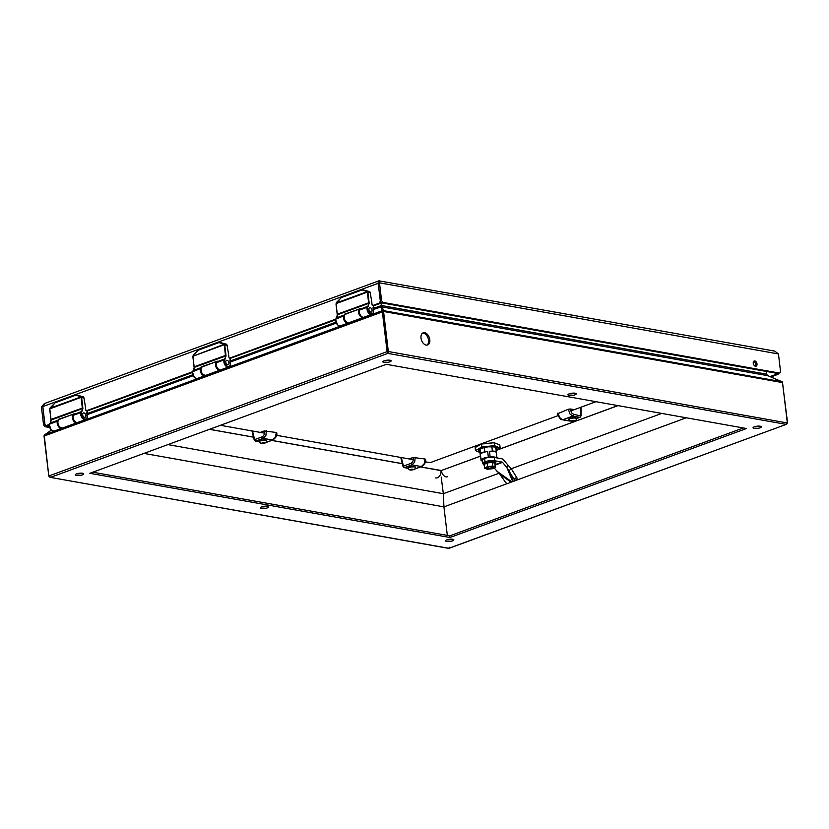 <?xml version="1.0" encoding="UTF-8"?>
<svg xmlns="http://www.w3.org/2000/svg" width="829" height="829" viewBox="0 0 829 829"><rect width="100%" height="100%" fill="white"/><g stroke="black" fill="none" stroke-linecap="round" stroke-linejoin="round"><path stroke-width="1.24" d="M78.268 395.464A1.834 1.326 -79.9 0 1 78.434 395.495L83.055 396.759A1.834 1.326 100.1 0 1 83.978 398.055L85.574 407.858M83.055 396.759L80.786 396.355L81.553 397.236L81.035 397.371L81.325 396.749M49.813 409.194A1.834 1.326 100.1 0 1 49.823 408.894L54.559 403.267M51.191 429.899L49.481 425.256M51.087 420.5L49.844 409.184M82.631 414.842A2.321 1.482 69.8 0 0 85.004 417.298A2.321 1.482 69.8 0 0 85.594 414.614A2.321 1.482 69.8 0 0 83.408 412.946A2.321 1.482 69.8 0 0 82.631 414.842A2.29 1.461 -110.2 0 1 83.418 412.977A2.29 1.461 -110.2 0 1 85.574 414.624A2.29 1.461 -110.2 0 1 84.993 417.277A2.29 1.461 -110.2 0 1 82.641 414.852M50.445 407.505L55.17 402.749L75.75 395.184L80.786 396.355L80.848 396.946L49.854 408.251L49.833 408.842L81.035 397.371L83.978 398.055M75.843 395.174L80.444 396.625M49.823 408.894L55.17 402.749L75.75 395.184L78.351 395.474M86.765 413.122L87.097 415.64C87.884 422.375 79.75 418.034 81.47 412.635L82.9 408.459L81.636 397.64A1.834 1.326 100.1 0 0 81.553 397.236M59.688 419.401L58.144 419.847A5.865 3.741 -110.2 0 1 57.843 420.282L50.165 423.101A5.865 3.741 69.8 0 0 51.097 419.951A3.668 2.342 69.8 0 0 51.066 419.422L82.859 407.878M50.03 423.287L49.574 424.106L57.367 421.184A4.166 2.663 -110.2 0 1 57.843 420.282M51.087 420.158L50.165 423.101A4.166 2.663 69.8 0 0 49.688 424.002L57.367 421.184A4.622 2.953 69.8 0 0 58.279 426.313A4.622 2.953 69.8 0 0 61.947 428.23A4.622 2.953 69.8 0 0 62.279 428.075M58.61 419.256L74.04 414.003A5.865 3.741 69.8 0 1 73.75 414.427A4.166 2.663 69.8 0 0 73.263 415.339A4.622 2.953 69.8 0 0 74.185 420.469A4.622 2.953 69.8 0 0 77.853 422.386L85.522 419.567A4.622 2.953 69.8 0 0 87.128 416.686M87.118 415.775L87.2 415.702C87.605 417.205 87.045 418.5 85.522 419.567A4.622 2.953 69.8 0 1 81.864 417.64A4.622 2.953 69.8 0 1 80.941 412.51L73.263 415.339L80.941 412.51A4.166 2.663 -110.2 0 1 81.418 411.609L81.905 411.816M364.542 290.233A1.834 1.326 -79.9 0 1 364.708 290.264L369.34 291.528A1.834 1.326 100.1 0 1 370.252 292.824L371.858 302.626M369.34 291.528L367.06 291.124L367.827 291.995L367.309 292.14L367.599 291.518M336.097 303.963A1.834 1.326 100.1 0 1 336.097 303.663L340.833 298.036M337.465 324.667L335.755 320.025M337.362 315.269L336.118 303.953M368.905 309.611A2.321 1.482 69.8 0 0 371.288 312.067A2.321 1.482 69.8 0 0 371.869 309.383A2.321 1.482 69.8 0 0 369.682 307.714A2.321 1.482 69.8 0 0 368.905 309.611A2.29 1.461 -110.2 0 1 369.693 307.746A2.29 1.461 -110.2 0 1 371.858 309.393A2.29 1.461 -110.2 0 1 371.278 312.046A2.29 1.461 -110.2 0 1 368.926 309.611M336.719 302.274L341.455 297.518L362.035 289.953L367.06 291.124L367.133 291.715L336.139 303.02L336.118 303.601L367.309 292.14L370.252 292.824M362.118 289.943L366.719 291.393M336.097 303.663L336.605 302.284L341.455 297.518L362.035 289.953L364.625 290.243M373.04 307.891L373.371 310.409C374.169 317.134 366.024 312.802 367.744 307.404L369.174 303.227L367.921 292.409A1.834 1.326 100.1 0 0 367.827 291.995M345.962 314.17L344.418 314.616A5.865 3.741 -110.2 0 1 344.118 315.041L336.439 317.87A5.865 3.741 69.8 0 0 337.382 314.719A3.668 2.342 69.8 0 0 337.341 314.181L369.133 302.637M335.89 319.041L343.641 315.953A4.166 2.663 -110.2 0 1 344.118 315.041M336.305 318.056L336.439 317.87A4.166 2.663 69.8 0 0 335.963 318.771L343.641 315.953A4.622 2.953 69.8 0 0 344.553 321.082A4.622 2.953 69.8 0 0 348.221 322.999A4.622 2.953 69.8 0 0 348.563 322.833M344.885 314.025L360.325 308.771A5.865 3.741 69.8 0 1 360.024 309.196A4.166 2.663 69.8 0 0 359.548 310.098A4.622 2.953 69.8 0 0 360.46 315.238A4.622 2.953 69.8 0 0 364.128 317.155L371.806 314.336A4.622 2.953 69.8 0 0 373.402 311.455M373.392 310.543L373.475 310.46C373.879 311.973 373.319 313.258 371.806 314.336A4.622 2.953 69.8 0 1 368.138 312.409A4.622 2.953 69.8 0 1 367.226 307.279L359.548 310.098L367.226 307.279A4.166 2.663 -110.2 0 1 367.703 306.378L368.18 306.585M221.405 342.854A1.834 1.326 -79.9 0 1 221.571 342.874L226.203 344.139A1.834 1.326 100.1 0 1 227.115 345.444L228.711 355.237M226.203 344.139L223.923 343.734L224.69 344.615L224.172 344.75L224.462 344.139M192.96 356.584A1.834 1.326 100.1 0 1 192.96 356.283L197.696 350.657M194.328 377.288L192.618 372.635M194.224 367.889L192.981 356.563M225.768 362.232A2.321 1.482 69.8 0 0 228.141 364.687A2.321 1.482 69.8 0 0 228.731 362.004A2.321 1.482 69.8 0 0 226.545 360.335A2.321 1.482 69.8 0 0 225.768 362.232M193.582 354.895L198.318 350.128L218.897 342.564L223.923 343.734L223.996 344.325L192.97 356.221L224.172 344.75L227.115 345.444M218.98 342.564L223.581 344.014M193.095 355.662L193.478 355.071M192.96 356.283L193.468 354.905L198.318 350.128L218.897 342.564L221.488 342.864M229.902 360.511L230.234 363.029C231.032 369.755 222.887 365.413 224.607 360.024L226.037 355.848L224.773 345.019A1.834 1.326 100.1 0 0 224.69 344.615M202.825 366.781L201.281 367.237A5.865 3.741 -110.2 0 1 200.981 367.661L193.302 370.48A5.865 3.741 69.8 0 0 194.235 367.34A3.668 2.342 69.8 0 0 194.204 366.801L225.996 355.258M192.753 371.661L200.504 368.563A4.166 2.663 -110.2 0 1 200.981 367.661M193.167 370.667L193.302 370.48A4.166 2.663 69.8 0 0 192.825 371.382L200.504 368.563A4.622 2.953 69.8 0 0 201.416 373.692A4.622 2.953 69.8 0 0 205.084 375.62A4.622 2.953 69.8 0 0 205.416 375.454M201.748 366.636L217.188 361.392A5.865 3.741 69.8 0 1 216.887 361.817A4.166 2.663 69.8 0 0 216.41 362.719A4.622 2.953 69.8 0 0 217.322 367.848A4.622 2.953 69.8 0 0 220.991 369.775L228.669 366.946A4.622 2.953 69.8 0 0 230.265 364.076M230.255 363.164L230.338 363.081C230.742 364.594 230.182 365.879 228.669 366.946A4.622 2.953 69.8 0 1 225.001 365.029A4.622 2.953 69.8 0 1 224.079 359.9L216.41 362.719L224.079 359.9A4.166 2.663 -110.2 0 1 224.555 358.998L225.042 359.195M225.789 362.232A2.29 1.461 -110.2 0 1 226.555 360.356A2.29 1.461 -110.2 0 1 228.721 362.004A2.29 1.461 -110.2 0 1 228.13 364.656A2.29 1.461 -110.2 0 1 225.789 362.232M43.813 404.096L41.45 407.091L42.818 406.521M379.122 282.513L378.2 283.3L379.475 282.834C379.879 280.99 379.692 280.316 378.926 280.834L44.89 403.381L42.797 406.148A3.523 2.249 69.8 0 0 42.828 406.583L44.932 424.251A2.642 1.907 100.1 0 0 46.175 425.36A2.642 1.907 100.1 0 0 46.942 425.287L49.388 425.039M379.071 282.057L378.926 280.834L378.428 283.041M373.537 305.714L379.796 303.59A2.642 1.907 -79.9 0 0 381.112 302.233M230.4 358.325L335.662 319.807M87.263 410.946L192.525 372.428M46.175 425.36L47.377 425.578A2.642 1.907 -79.9 0 0 48.144 425.505M49.491 426.78L46.828 426.313A2.642 1.689 -110.2 0 1 44.735 423.464L42.839 406.645M777.415 373.423A2.642 1.907 100.1 0 1 776.379 374.273L770.079 376.594M378.2 283.3L380.21 300.139A2.642 1.689 69.8 0 0 382.304 302.989L777.685 373.464A2.642 1.689 69.8 0 0 778.296 373.423L779.571 372.957A2.642 1.689 -110.2 0 0 780.452 370.791L778.452 353.952L774.732 351.102L378.926 280.834M753.602 361.434A2.756 1.762 -110.2 0 1 755.499 363.444A2.756 1.762 -110.2 0 1 755.364 366.211M42.828 406.583L378.097 283.342A3.523 2.249 -110.2 0 1 378.055 282.907M378.097 283.342L380.428 301.051M380.2 301.01A2.642 1.907 100.1 0 1 378.594 303.373L372.656 305.559L373.858 305.766M373.371 310.409L373.692 305.787L372.169 305.145L371.713 302.419M335.776 319.113L229.519 358.169L230.721 358.387M230.234 363.029L230.555 358.397L229.032 357.765L228.576 355.03M192.639 371.724L86.382 410.79L87.584 410.997M87.097 415.64L87.418 411.018L85.895 410.386L85.439 407.65M49.502 424.344L46.942 425.287M44.735 423.464L43.46 423.93A2.642 1.689 69.8 0 0 45.564 426.78L49.678 427.515M43.46 423.93L41.45 407.091M770.897 376.946L777.581 374.49A2.642 1.907 -79.9 0 0 778.856 373.216M755.426 366.221A2.756 1.762 -110.2 0 1 753.323 363.724A2.756 1.762 -110.2 0 1 754.162 360.998A2.756 1.762 -110.2 0 1 756.773 362.978A2.756 1.762 -110.2 0 1 756.069 366.18A2.756 1.762 -110.2 0 1 755.426 366.221M778.452 353.952L379.475 282.834L381.475 299.673L380.21 300.139M779.571 372.957A2.642 1.689 -110.2 0 1 778.959 372.998L383.578 302.523A2.642 1.689 -110.2 0 1 381.475 299.673M496.954 457.909L496.312 452.551A8.041 2.166 173.2 0 0 489.483 451.339L490.157 456.955L488.343 457.142L487.67 451.525A8.041 2.166 173.2 0 0 480.437 454.178L481.058 460.292A8.041 2.166 -6.8 0 0 481.597 460.862L482.509 460.53M490.157 456.955A8.041 2.166 -6.8 0 1 496.809 457.888M481.11 459.794A8.041 2.166 -6.8 0 1 488.343 457.142M481.058 460.292L480.302 455.473A8.86 2.383 173.2 0 0 480.488 455.567M496.312 452.551L495.856 447.214M479.991 448.893L480.437 454.178M480.302 455.473L479.556 449.163M491.846 446.644L492.374 451.038L489.483 451.339M487.67 451.525L484.789 451.815L484.271 447.432M496.395 451.764A8.86 2.383 173.2 0 0 492.374 451.038M484.789 451.815A8.86 2.383 173.2 0 0 480.519 453.39M496.84 457.038L497.628 458.033M483.224 463.929A6.922 1.865 -6.8 0 1 482.851 463.421A6.922 1.865 -6.8 0 1 485.006 461.763A6.922 1.865 -6.8 0 1 494.747 460.758L502.084 462.074A0.943 0.601 -110.2 0 1 502.519 462.354L506.851 467.494L512.591 481.38L508.809 483.11A2.311 2.155 14.2 0 1 505.617 482.426L499.773 474.136L494.063 467.877M516.674 479.121A2.311 0.86 -128.9 0 0 516.954 479.038A2.311 0.86 -128.9 0 0 516.602 477.297L511.317 468.799L508.819 470.81L506.851 467.494L508.063 465.224L503.742 460.085A4.404 2.808 69.8 0 0 501.69 458.758L494.343 457.453A6.922 1.865 173.2 0 0 484.623 458.447A6.922 1.865 173.2 0 0 482.457 460.116L482.851 463.421M512.591 481.38L514.177 481.131A2.311 0.86 51.1 0 0 514.457 481.058L516.954 479.038M511.317 468.799L508.063 465.224M485.006 461.763L484.613 458.447L485.017 461.753M513.068 481.079L508.819 470.81L514.094 479.307A2.311 0.86 51.1 0 1 514.457 481.058M483.825 464.976A6.311 1.699 -6.8 0 1 483.649 464.872A6.311 1.699 -6.8 0 1 483.276 464.385L483.152 463.349A6.311 1.699 -6.8 0 1 489.224 460.914A6.311 1.699 -6.8 0 1 495.69 461.857L495.815 462.893A6.311 1.699 -6.8 0 1 495.566 463.452A6.311 1.699 -6.8 0 1 495.421 463.587M483.276 464.385A6.311 1.699 -6.8 0 1 489.348 461.96A6.311 1.699 -6.8 0 1 495.815 462.893M484.26 465.224A6.021 1.617 -6.8 0 1 483.96 465.069A6.021 1.617 -6.8 0 1 489.379 462.292A6.021 1.617 -6.8 0 1 495.317 463.722A6.021 1.617 -6.8 0 1 495.058 463.939M487.411 469.235L489.131 469.048C484.747 468.748 484.82 467.981 489.369 466.758L490.955 466.603C495.348 466.903 495.265 467.67 490.716 468.893L487.462 469.224L484.602 468.095L487.514 466.592L492.758 466.053L495.11 467.307L494.986 463.338L492.322 462.406L487.079 462.945L484.167 464.447L484.975 468.344L487.701 466.934L487.079 462.945M492.509 468.499L495.421 466.986L492.758 466.053L492.322 462.406M492.385 468.717L490.405 468.934L492.426 468.727M490.716 468.893L489.131 469.048M485.929 468.126A4.145 1.109 173.2 0 0 490.146 468.654A4.145 1.109 173.2 0 0 494.115 467.152M493.866 466.934A3.938 1.057 -6.8 0 1 493.929 467.079A3.938 1.057 -6.8 0 1 490.136 468.592A3.938 1.057 -6.8 0 1 486.095 468.012A3.938 1.057 -6.8 0 1 486.115 467.857M486.095 468.002A3.938 1.057 173.2 0 0 490.136 468.572A3.938 1.057 173.2 0 0 493.918 467.059M493.504 466.789A3.73 1.005 -6.8 0 1 493.711 467.079A3.73 1.005 -6.8 0 1 490.126 468.509A3.73 1.005 -6.8 0 1 486.302 467.96A3.73 1.005 -6.8 0 1 486.436 467.639M486.302 467.939A3.73 1.005 173.2 0 0 490.126 468.489A3.73 1.005 173.2 0 0 493.711 467.059M493.027 466.686A3.503 0.943 -6.8 0 1 493.483 467.069A3.503 0.943 -6.8 0 1 490.115 468.426A3.503 0.943 -6.8 0 1 486.53 467.898A3.503 0.943 -6.8 0 1 486.872 467.421M486.53 467.888A3.503 0.943 173.2 0 0 490.115 468.395A3.503 0.943 173.2 0 0 493.473 467.059M494.157 442.686L481.462 443.981L481.742 446.966L481.462 443.981L494.115 442.686L499.783 445.038L494.188 442.717L494.54 445.66L494.157 442.686L499.783 445.038L500.136 448.095L494.478 445.65L481.742 446.966L475.535 450.613L475.141 447.639L475.535 450.613L479.939 452.458M494.167 442.738L481.4 444.054L475.183 447.556L475.494 450.541M481.411 444.012L475.183 447.556L481.431 443.992M425.37 461.836L430.085 462.675L558.021 415.65M570.715 410.977L595.989 401.692M220.421 425.298L264.472 433.152M276.554 435.308L413.288 459.68M209.55 429.298L253.487 437.132M271.798 440.386L402.303 463.649M420.614 466.914L441.37 470.499L480.561 456.095M496.229 450.334L617.926 405.599M407.806 468.157L404.625 467.587A1.471 1.057 100.1 0 1 404.2 467.629L403.029 466.54L403.474 466.126L410.821 463.432C412.883 462.313 413.65 460.323 413.111 457.463L409.194 458.903M413.111 457.463L425.122 459.017L425.049 459.598M425.122 459.017L424.199 463.815L421.329 466.54M410.821 463.432L411.972 464.882L414.697 462.126L415.194 457.245M415.474 467.535L415.433 467.121A3.844 1.036 173.2 0 0 411.485 466.551A3.844 1.036 173.2 0 0 407.795 468.033L407.847 468.447A3.844 1.036 -6.8 0 1 411.536 466.965A3.844 1.036 -6.8 0 1 415.474 467.535A3.844 1.036 -6.8 0 1 415.474 467.629C415.64 469.162 413.826 469.981 410.054 470.095L407.868 468.54A3.844 1.036 -6.8 0 1 407.847 468.447M410.531 469.66L413.205 469.587L410.832 470.002L411.536 469.235M412.179 469.96L410.832 469.546M411.536 469.287L412.863 469.245L412.158 469.877L412.086 469.266M258.99 441.629L255.809 441.059A1.471 1.057 100.1 0 1 255.384 441.101L254.213 440.012L254.658 439.598L262.005 436.904C264.068 435.785 264.834 433.795 264.296 430.935L260.379 432.375M264.296 430.935L276.306 432.489L276.233 433.07M276.306 432.489L275.383 437.297L272.513 440.023L265.922 442.448M262.005 436.904L263.156 438.365L265.881 435.598L266.378 430.717M266.658 441.007L266.606 440.593A3.844 1.036 173.2 0 0 262.669 440.023A3.844 1.036 173.2 0 0 258.98 441.505L259.031 441.919A3.844 1.036 -6.8 0 1 262.72 440.437A3.844 1.036 -6.8 0 1 266.658 441.007A3.844 1.036 -6.8 0 1 266.658 441.101C266.824 442.634 265.011 443.453 261.239 443.567L259.052 442.012A3.844 1.036 -6.8 0 1 259.031 441.919M262.71 442.759L264.389 443.059L262.016 443.474L262.72 442.707M263.363 443.432L262.016 443.018M261.715 443.132L264.047 442.717L263.342 443.349L263.27 442.748M574.176 409.661L570.476 409.008L571.564 412.832L573.709 414.407L581.036 415.92L581.108 407.153M557.813 413.661L568.393 409.215L570.476 409.008M568.393 409.215L569.865 413.889L572.798 416.065L579.73 417.308L576.435 418.521M569.979 420.894L562.124 419.619L559.772 417.598L557.876 413.08M576.466 418.707L576.414 418.293A3.844 1.036 173.2 0 0 572.476 417.723A3.844 1.036 173.2 0 0 568.777 419.205L568.829 419.619A3.844 1.036 -6.8 0 1 572.518 418.137A3.844 1.036 -6.8 0 1 576.466 418.707A3.844 1.036 -6.8 0 1 576.456 418.8C576.621 420.334 574.818 421.153 571.036 421.267L568.849 419.712A3.844 1.036 -6.8 0 1 568.829 419.619M571.513 420.831L574.186 420.759L571.813 421.173L572.528 420.407M573.16 421.132L571.823 420.717M573.067 420.438L573.14 421.049L574.093 420.697M424.676 332.719A6.456 4.124 -110.2 0 1 429.609 338.574A6.456 4.124 -110.2 0 1 427.64 344.957A6.456 4.124 -110.2 0 1 421.546 340.315A6.456 4.124 -110.2 0 1 423.184 332.833A6.456 4.124 -110.2 0 1 424.676 332.719M448.582 548.363L50.092 477.338L448.852 548.301L449.256 547.233M448.852 548.301L786.503 424.272L449.038 548.321M782.576 382.915L787.312 422.635L786.016 424.355L787.281 422.977M449.981 537.503L89.822 473.307L386.314 364.314L746.483 428.52L449.981 537.503L449.784 535.845L92.796 472.209M574.932 394.832A4.166 1.119 -6.8 0 1 570.507 395.547A4.166 1.119 -6.8 0 1 567.948 394.822A4.166 1.119 -6.8 0 1 571.958 393.215A4.166 1.119 -6.8 0 1 576.228 393.827A4.166 1.119 -6.8 0 1 574.932 394.832M82.361 474.872A4.166 1.119 -6.8 0 1 77.936 475.577A4.166 1.119 -6.8 0 1 75.377 474.851A4.166 1.119 -6.8 0 1 79.387 473.245A4.166 1.119 -6.8 0 1 83.656 473.867A4.166 1.119 -6.8 0 1 82.361 474.872M452.53 540.85A4.166 1.119 -6.8 0 1 448.106 541.565A4.166 1.119 -6.8 0 1 445.546 540.84A4.166 1.119 -6.8 0 1 449.556 539.233A4.166 1.119 -6.8 0 1 453.826 539.855A4.166 1.119 -6.8 0 1 452.53 540.85M389.848 361.838A4.166 1.119 -6.8 0 1 385.423 362.553A4.166 1.119 -6.8 0 1 382.863 361.827A4.166 1.119 -6.8 0 1 386.874 360.221A4.166 1.119 -6.8 0 1 391.143 360.843A4.166 1.119 -6.8 0 1 389.848 361.838M267.446 507.856A4.166 1.119 -6.8 0 1 263.021 508.571A4.166 1.119 -6.8 0 1 260.461 507.845A4.166 1.119 -6.8 0 1 264.472 506.239A4.166 1.119 -6.8 0 1 268.741 506.861A4.166 1.119 -6.8 0 1 267.446 507.856M760.006 427.826A4.166 1.119 -6.8 0 1 755.592 428.531A4.166 1.119 -6.8 0 1 753.033 427.805A4.166 1.119 -6.8 0 1 757.032 426.199A4.166 1.119 -6.8 0 1 761.312 426.821A4.166 1.119 -6.8 0 1 760.006 427.826M759.83 426.158A4.166 1.119 -6.8 0 1 759.81 426.168A4.166 1.119 -6.8 0 1 754.307 426.821M743.312 427.951L449.784 535.845M574.746 393.164A4.166 1.119 -6.8 0 1 574.735 393.174A4.166 1.119 -6.8 0 1 569.222 393.827M82.185 473.204A4.166 1.119 -6.8 0 1 82.164 473.214A4.166 1.119 -6.8 0 1 76.662 473.867M452.354 539.182A4.166 1.119 -6.8 0 1 452.333 539.192A4.166 1.119 -6.8 0 1 446.821 539.845M389.671 360.169A4.166 1.119 -6.8 0 1 389.651 360.18A4.166 1.119 -6.8 0 1 384.138 360.833M267.27 506.198A4.166 1.119 -6.8 0 1 267.249 506.198A4.166 1.119 -6.8 0 1 261.736 506.851M422.583 333.144A6.456 4.124 -110.2 0 1 423.422 333.175A6.456 4.124 -110.2 0 1 428.22 338.533A6.456 4.124 -110.2 0 1 426.976 345.102M686.288 417.785L514.695 480.861M513.98 481.131L509.141 482.903M507.7 483.431L443.929 506.871L447.328 535.41M498.934 473.266L443.339 493.701L443.929 506.871L143.956 453.401M661.76 413.412L511.275 468.727M441.194 477.038L443.339 493.701L167.893 444.603M380.967 302.523L381.537 306.834L373.361 309.466M766.462 371.465L766.41 374.138L767.872 375.703L381.537 306.834M373.237 308.44L381.568 305.528A1.471 1.057 -79.9 0 0 382.096 306.606L383.444 310.606L782.193 381.796A1.471 1.057 100.1 0 1 782.535 382.604L383.558 311.476L44.03 436.075L48.807 476.105L50.673 477.317L49.077 475.898L387.102 351.641L387.837 353.382L388.335 351.517L787.312 422.966M380.998 305.58A1.471 0.933 -110.2 0 1 380.791 306.74L382.138 310.74L383.216 310.678A1.471 1.057 100.1 0 1 383.558 311.476L388.335 351.517L387.102 351.641L382.324 311.611A1.471 0.933 69.8 0 1 382.438 310.761M51.305 430.178L44.403 435.225M381.568 305.528L766.131 374.076A1.471 1.057 -79.9 0 0 766.659 375.154L781.623 381.589M782.172 382.014L767.146 375.33M78.434 395.495L76.444 395.143M55.263 402.739L75.688 395.236M51.035 419.433L49.73 409.277L50.983 420.054L82.9 408.459M87.283 410.997L86.765 412.883M49.947 408.303L50.341 407.692M49.605 424.282L49.688 424.002A4.622 2.953 -110.2 0 0 50.6 429.132A4.622 2.953 -110.2 0 0 54.268 431.059C50.921 430.956 49.357 428.645 49.574 424.116L49.574 424.106M81.107 397.692L82.32 407.93A3.668 2.342 -110.2 0 1 82.361 408.459A5.865 3.741 -110.2 0 1 81.418 411.609L73.75 414.427M86.817 412.915L87.335 411.008M59.097 419.07A4.974 3.171 -110.2 0 1 59.854 419.039L59.709 419.205M74.154 413.785L60.092 419.07M77.19 422.624A7.627 4.87 -110.2 0 0 77.501 422.479L77.17 422.635A0.881 0.674 -111.6 0 0 77.377 422.5A0.881 0.674 -111.6 0 1 77.17 422.635A0.881 0.674 -111.6 0 0 77.17 422.635A4.622 2.953 -110.2 0 1 77.107 422.655A4.622 2.953 -110.2 0 1 72.745 419.339A4.622 2.953 -110.2 0 1 73.916 413.982L74.092 413.93M77.17 422.635L62.683 427.961C56.403 427.204 56.517 420.604 59.501 419.287A4.622 2.953 69.8 0 0 58.32 424.645A4.622 2.953 69.8 0 0 62.683 427.961A4.622 2.953 69.8 0 0 62.735 427.94L77.066 422.676M364.708 290.264L362.719 289.912M341.538 297.507L361.962 290.005M337.31 314.201L336.004 304.046L337.258 314.823L369.174 303.227M373.558 305.756L373.05 307.652M336.222 303.072L336.615 302.461M337.362 314.927L335.963 318.771A4.622 2.953 -110.2 0 0 336.885 323.901A4.622 2.953 -110.2 0 0 340.543 325.818C337.196 325.724 335.631 323.414 335.849 318.875L335.849 318.875M367.382 292.461L368.604 302.699A3.668 2.342 -110.2 0 1 368.636 303.227A5.865 3.741 -110.2 0 1 367.703 306.378L360.024 309.196M373.102 307.683L373.61 305.766M345.372 313.839A4.974 3.171 -110.2 0 1 346.139 313.808L345.983 313.973M360.428 308.554L346.367 313.839M360.366 308.699L360.2 308.751A4.622 2.953 -110.2 0 0 359.019 314.108A4.622 2.953 -110.2 0 0 363.382 317.424L348.968 322.73C342.688 321.973 342.802 315.372 345.776 314.046A4.622 2.953 69.8 0 0 344.605 319.403A4.622 2.953 69.8 0 0 348.968 322.73A4.622 2.953 69.8 0 0 349.009 322.709L363.34 317.445M221.571 342.874L219.581 342.522M198.4 350.128L218.825 342.615M194.173 366.812L192.867 356.657L194.121 367.444L226.037 355.848M230.421 358.377L229.913 360.273M194.224 367.537L192.825 371.392A4.622 2.953 -110.2 0 0 193.737 376.521A4.622 2.953 -110.2 0 0 197.406 378.438C194.059 378.345 192.494 376.024 192.711 371.496L192.711 371.496M224.244 345.082L225.457 355.309A3.668 2.342 -110.2 0 1 225.498 355.848A5.865 3.741 -110.2 0 1 224.555 358.998L216.887 361.817M229.954 360.304L230.472 358.387M202.235 366.459A4.974 3.171 -110.2 0 1 202.991 366.418L202.846 366.594M217.291 361.164L203.229 366.449M220.638 369.858A7.627 4.87 -110.2 0 1 220.327 370.014L220.307 370.024A0.881 0.674 -111.6 0 0 220.307 370.014A0.881 0.674 -111.6 0 0 220.514 369.879A0.881 0.674 -111.6 0 1 220.307 370.024A0.881 0.674 -111.6 0 0 220.307 370.024A4.622 2.953 -110.2 0 1 220.245 370.045A4.622 2.953 -110.2 0 1 215.882 366.719A4.622 2.953 -110.2 0 1 217.053 361.371L217.229 361.309M220.307 370.024L205.83 375.34C199.54 374.584 199.665 367.993 202.639 366.667A4.622 2.953 69.8 0 0 201.468 372.024A4.622 2.953 69.8 0 0 205.83 375.34A4.622 2.953 69.8 0 0 205.872 375.33L220.203 370.055M378.594 303.373L379.796 303.59M46.828 426.313L45.564 426.78M777.581 374.49L776.379 374.273M778.959 372.998L777.685 373.464M383.578 302.523L382.304 302.989M495.193 465.048L502.519 462.354M511.648 481.722L496.83 471.173M494.343 457.453L494.747 460.758M495.141 464.623L502.084 462.074M510.737 481.939L499.773 474.136M514.094 479.307L516.602 477.297M487.701 466.934L489.379 466.768L485.918 468.198A4.145 1.109 -6.8 0 1 486.001 467.929M492.623 466.426L490.944 466.603M489.141 468.903A4.145 1.109 -6.8 0 1 485.918 468.198M494.001 466.976A4.145 1.109 -6.8 0 1 494.146 467.224A4.145 1.109 -6.8 0 1 490.685 468.748M496.136 449.567L494.84 446.935L488.043 446.81L480.81 448.489L479.836 451.515M479.939 452.437L475.577 450.613L481.825 447.049L494.478 445.753L500.105 448.095L496.219 450.313L500.136 448.095L499.825 445.1M496.602 447.577A9.243 2.487 -6.8 0 1 497.017 448.188A9.243 2.487 -6.8 0 1 496.115 449.442M479.815 451.39A9.243 2.487 -6.8 0 1 478.654 450.375A9.243 2.487 -6.8 0 1 478.903 449.681M441.37 470.499L480.561 456.157M496.229 450.396L618.04 405.619M447.401 476.779A5.865 3.741 -110.2 0 1 441.38 470.561L440.955 470.54M209.447 429.329L253.508 437.184M271.694 440.427L402.324 463.712M420.51 466.955L440.966 470.603A5.865 4.238 -79.9 0 1 435.691 477.939M401.319 457.546L403.474 466.126A1.471 0.933 69.8 0 0 404.625 467.587L411.972 464.882L421.329 466.551L414.738 468.976M410.769 470.022L410.821 469.442C412.925 469.038 413.609 469.162 412.883 469.805C410.79 470.198 410.106 470.084 410.821 469.442M252.503 431.018L254.658 439.598A1.471 0.933 69.8 0 0 255.809 441.059L263.156 438.365L272.513 440.023M261.943 443.494L262.005 442.914C264.109 442.51 264.793 442.634 264.068 443.277C261.974 443.67 261.29 443.556 262.005 442.914M576.456 418.614L580.072 417.288A1.471 0.933 -110.2 0 1 579.73 417.308A1.471 1.057 -79.9 0 0 580.632 415.64L580.714 407.308M570.155 420.935L569.388 420.997A1.471 1.057 -79.9 0 0 569.813 420.956A1.471 0.933 69.8 0 0 570.083 420.956M573.709 414.407L572.798 416.065L562.881 419.723M571.751 421.194L571.813 420.614C573.906 420.21 574.59 420.334 573.865 420.977C571.772 421.37 571.088 421.256 571.813 420.614M572.518 420.458L574.103 420.686M50.092 477.338L48.807 476.105L44.3 435.857A1.471 0.933 69.8 0 1 44.424 435.018M786.016 424.355L387.837 353.382L50.673 477.317M86.962 413.671L192.784 374.77M230.099 361.05L335.921 322.16M336.284 323.092L230.224 362.086M193.147 375.713L87.086 414.697M44.963 434.686L382.138 310.74M61.947 428.23L54.268 431.059M59.501 419.287L73.916 413.982M348.221 322.999L340.543 325.818M345.776 314.046L360.2 308.751M205.084 375.62L197.406 378.438M202.639 366.667L217.053 361.371M492.447 468.717L495.255 467.266M484.799 468.323L487.369 469.235M494.146 467.224L489.379 466.768M490.405 468.934L489.431 469.027M497.017 448.188C496.457 446.883 493.473 446.427 488.032 446.821C482.126 447.65 479.007 448.841 478.654 450.375M403.029 466.54L400.749 457.442M404.2 467.629L407.827 468.271M425.515 459.235C426.261 461.66 424.976 464.085 421.66 466.509L414.552 469.141M254.213 440.012L251.933 430.914M255.384 441.101L259.011 441.743M276.699 432.707C277.446 435.142 276.161 437.567 272.845 439.981L265.736 442.613M557.42 413.443C559.036 417.889 560.725 419.992 562.456 419.764L569.388 420.997M580.072 417.288L581.036 415.92M782.379 381.9L787.55 422.769L786.503 424.272M51.263 430.137L44.32 435.08M44.217 435.173L44.03 436.075"/></g></svg>
